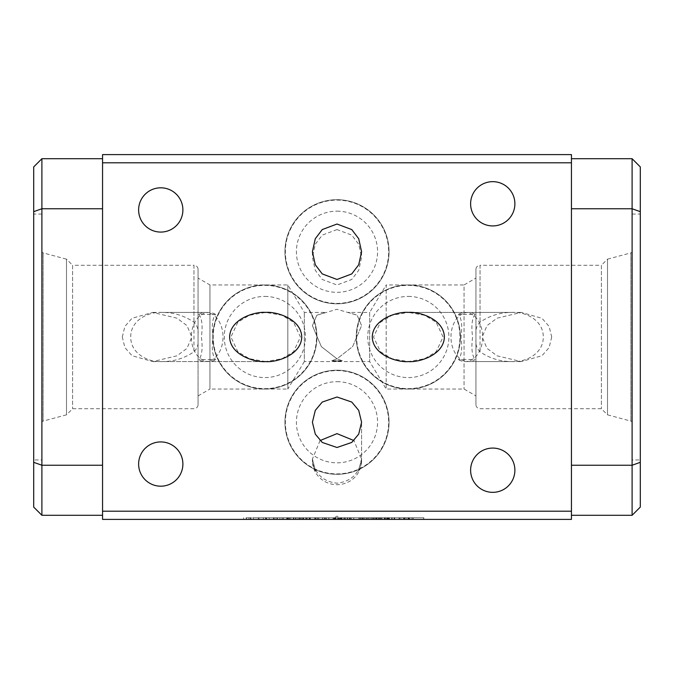<?xml version="1.0" encoding="UTF-8"?>
<svg xmlns="http://www.w3.org/2000/svg" width="674" height="674" viewBox="0 0 674 674"><rect width="100%" height="100%" fill="white"/><g stroke="black" fill="none" stroke-linecap="round" stroke-linejoin="round"><path stroke-width="0.51" stroke-dasharray="3.37 2.53" d="M264.865 285.355A51.645 51.645 0 0 1 316.51 337A51.645 51.645 0 0 1 264.865 388.645A51.645 51.645 0 0 1 213.22 337A51.645 51.645 0 0 1 264.865 285.355M264.865 296.425A40.575 40.575 0 0 1 305.44 337A40.575 40.575 0 0 1 264.865 377.575A40.575 40.575 0 0 1 224.29 337A40.575 40.575 0 0 1 264.865 296.425M337 370.607A51.645 51.645 0 0 1 388.645 422.253A51.645 51.645 0 0 1 337 473.898A51.645 51.645 0 0 1 285.355 422.253A51.645 51.645 0 0 1 337 370.607M337 381.678A40.575 40.575 0 0 1 377.575 422.253A40.575 40.575 0 0 1 337 462.827A40.575 40.575 0 0 1 296.425 422.253A40.575 40.575 0 0 1 337 381.678M408.318 285.355A51.645 51.645 0 0 1 459.963 337A51.645 51.645 0 0 1 408.318 388.645A51.645 51.645 0 0 1 356.672 337A51.645 51.645 0 0 1 408.318 285.355M408.318 296.425A40.575 40.575 0 0 1 448.892 337A40.575 40.575 0 0 1 408.318 377.575A40.575 40.575 0 0 1 367.743 337A40.575 40.575 0 0 1 408.318 296.425M337 200.102A51.645 51.645 0 0 1 388.645 251.747A51.645 51.645 0 0 1 337 303.393A51.645 51.645 0 0 1 285.355 251.747A51.645 51.645 0 0 1 337 200.102M337 211.173A40.575 40.575 0 0 1 377.575 251.747A40.575 40.575 0 0 1 337 292.322A40.575 40.575 0 0 1 296.425 251.747A40.575 40.575 0 0 1 337 211.173M198.055 395.916L209.943 389.05L209.943 284.95L209.943 389.05L287.815 389.05L287.815 284.95L287.815 389.05L304.319 361.593L304.319 312.407L304.319 361.593L369.681 361.593L386.185 389.05L464.057 389.05L475.945 395.916L475.945 278.084L464.057 284.95L464.057 389.05L464.057 284.95L386.185 284.95L386.185 389.05L386.185 284.95L369.681 312.407L369.681 361.593L369.681 312.407L348.348 312.407L357.153 315.196L361.593 325.652L352.645 346.621L337 358.821L342.367 360.767A24.593 21.821 180 0 1 337 361.298A24.593 21.821 180 0 1 331.633 360.767L337 358.821L321.355 346.621L312.407 325.652L316.847 315.196L337 309.282L357.153 315.196L361.593 325.652L352.645 346.621L337 358.821L321.355 346.621L312.407 325.652L316.847 315.196L325.652 312.407L304.319 312.407L287.815 284.95L209.943 284.95L198.055 278.084L198.055 395.916L198.055 278.084M342.367 360.767L331.633 360.767L337 358.821L342.367 360.767L331.633 360.767A24.593 21.821 0 0 0 342.367 360.767M320.074 440.56L312.483 458.868A24.593 23.961 180 0 0 312.407 460.721A24.593 23.961 180 0 0 337 484.682A24.593 23.961 180 0 0 361.593 460.721A24.593 23.961 180 0 0 361.517 458.868L353.926 440.56M337 397.011L322.248 402.058L315.297 410.373L312.407 422.253L315.297 434.132L322.248 442.439L337 447.494L351.752 442.439L358.703 434.132L361.593 422.253L358.703 410.373L351.752 402.058L337 397.011M315.542 471.202L312.407 458.868L315.542 471.202A24.593 23.961 -0 0 1 312.407 459.5L312.416 458.868A24.593 23.961 -0 0 0 312.407 459.5M312.483 458.868C314.387 473.35 322.56 481.463 337 483.207C351.44 481.447 359.613 473.342 361.517 458.868M317.943 517.75L324.396 517.75L317.943 517.75L317.943 519.393L324.396 519.393L317.943 519.393M324.396 517.75L324.396 519.393M289.104 517.75L413.154 517.75L289.104 517.75L289.104 519.393L307.167 519.393L248.984 519.393L370.751 519.393L289.104 519.393M289.483 517.75L289.483 519.393M377.044 517.75L387.634 517.75L377.044 517.75L377.044 519.393L387.634 519.393L377.044 519.393M378.426 517.75L378.426 519.393M290.772 517.75L290.772 519.393M287.427 517.75L287.427 519.393M283.518 517.75L283.518 519.393M287.158 517.75L287.158 519.393M243.651 517.75L243.651 519.393L423.828 519.393L243.634 519.393L243.634 517.75M248.984 517.75L248.984 519.393M250.703 517.75L250.703 519.393M309.703 517.75L309.703 519.393M309.105 517.75L309.105 519.393M335.374 517.75L335.374 519.393M335.248 517.75L335.248 519.393M362.561 517.75L362.561 519.393M361.087 517.75L361.087 519.393M372.798 517.75L372.798 519.393L376.294 519.393L366.605 519.393L413.154 519.393L372.798 519.393M372.781 517.75L372.781 519.393M366.605 517.75L366.605 519.393L366.597 517.75M366.782 517.75L366.782 519.393M340.977 517.75L340.977 519.393M341.179 517.75L341.179 519.393M315.331 517.75L315.331 519.393L322.526 519.393L315.331 519.393M315.373 517.75L315.373 519.393M198.872 314.345A24.593 17.389 90 0 1 205.637 312.407A24.593 17.389 90 0 1 223.027 337A24.593 17.389 90 0 1 205.637 361.593A24.593 17.389 90 0 1 198.872 359.655C202.04 355.425 202.874 347.877 201.374 337C202.874 326.132 202.04 318.583 198.872 314.345L215.495 314.345C212.327 318.575 211.501 326.123 213.001 337C211.501 347.868 212.335 355.417 215.495 359.655L198.872 359.655M205.637 361.593L265.682 361.593L282.052 358.703L293.51 351.752L300.461 337L293.51 322.248L282.052 315.297L265.682 312.407L249.321 315.297L237.863 322.248L230.904 337L237.863 351.752L249.321 358.703L265.682 361.593L162.131 361.593C173.799 361.584 184.406 358.307 193.96 351.777C197.153 348.576 198.518 344.734 198.055 340.244L198.055 333.756C198.518 329.266 197.153 325.416 193.96 322.223C184.406 315.693 173.799 312.424 162.131 312.407C147.564 311.573 130.529 320.773 130.731 336.983C130.512 353.26 147.631 362.427 162.131 361.593M215.495 314.345A24.593 17.389 -90 0 0 208.738 312.407A24.593 17.389 -90 0 0 191.349 337A24.593 17.389 -90 0 0 208.738 361.593A24.593 17.389 -90 0 0 215.495 359.655M122.289 337L124.884 326.427L132.003 318.297L152.72 312.407L176.959 318.187L186.984 325.618L191.846 337L186.976 348.391L176.95 355.821L152.72 361.593L131.986 355.687L124.884 347.573L122.289 337M468.363 312.407A24.593 17.389 90 0 0 450.973 337A24.593 17.389 90 0 0 468.363 361.593A24.593 17.389 90 0 0 475.128 359.655L458.505 359.655C461.673 355.425 462.499 347.877 460.999 337C462.499 326.132 461.665 318.583 458.505 314.345L475.128 314.345A24.593 17.389 90 0 0 468.363 312.407L408.318 312.407L391.948 315.297L380.49 322.248L373.539 337L380.49 351.752L391.948 358.703L408.318 361.593L424.679 358.703L436.137 351.752L443.096 337L436.137 322.248L424.679 315.297L408.318 312.407L511.869 312.407C500.201 312.424 489.594 315.693 480.04 322.223C476.847 325.424 475.482 329.266 475.945 333.756L475.945 340.244C475.482 344.734 476.847 348.584 480.04 351.777C489.594 358.307 500.201 361.576 511.869 361.593C526.419 362.427 543.446 353.243 543.269 337.051C543.488 320.79 526.487 311.582 511.869 312.407M468.363 361.593L511.869 361.593M205.637 312.407L162.131 312.407M475.128 314.345C471.96 318.575 471.126 326.123 472.626 337C471.126 347.868 471.96 355.417 475.128 359.655M458.505 314.345A24.593 17.389 -90 0 1 465.262 312.407A24.593 17.389 -90 0 1 482.651 337A24.593 17.389 -90 0 1 465.262 361.593A24.593 17.389 -90 0 1 458.505 359.655M551.711 337L549.116 347.573L541.997 355.704L521.28 361.593L497.041 355.813L487.016 348.382L482.154 337L487.024 325.609L497.05 318.179L521.28 312.407L542.014 318.313L549.116 326.427L551.711 337M41.898 459.963L41.898 214.037L41.898 459.963L33.7 459.963L33.7 214.037L33.7 459.963M41.898 214.037L33.7 214.037M41.898 251.309L41.898 422.691A1.643 1.643 0 0 1 43.111 421.107L43.111 252.893L43.111 421.107L66.49 414.839L66.49 259.161L43.111 252.893A1.643 1.643 0 0 1 41.898 251.309L41.898 422.691M198.055 340.244L198.055 404.627A4.095 4.095 0 0 1 193.96 408.73L72.607 408.73L66.49 414.839L66.49 259.161L72.607 265.27L72.607 408.73L72.607 265.27L193.96 265.27L193.96 322.223M632.102 459.963L632.102 214.037L632.102 459.963L640.3 459.963L640.3 214.037L640.3 459.963M632.102 214.037L640.3 214.037M632.102 422.691L632.102 251.309A1.643 1.643 0 0 1 630.889 252.893L630.889 421.107L630.889 252.893L607.51 259.161L607.51 414.839L630.889 421.107A1.643 1.643 0 0 1 632.102 422.691L632.102 251.309M475.945 340.244L475.945 404.627A4.095 4.095 0 0 0 480.04 408.73L601.393 408.73L607.51 414.839L607.51 259.161L601.393 265.27L601.393 408.73L601.393 265.27L480.04 265.27L480.04 322.223M475.945 278.084L475.945 395.916M341.095 519.393L341.095 518.567L332.905 518.567L337 516.107L341.095 518.567L332.905 518.567L332.905 519.393L341.095 519.393L332.905 519.393M337 474.302A52.05 52.05 0 0 1 284.95 422.253A52.05 52.05 0 0 1 337 370.203A52.05 52.05 0 0 1 389.05 422.253A52.05 52.05 0 0 1 337 474.302A52.05 52.05 0 0 1 284.95 422.253A52.05 52.05 0 0 1 337 370.203A52.05 52.05 0 0 1 389.05 422.253A52.05 52.05 0 0 1 337 474.302M264.865 389.05A52.05 52.05 0 0 1 212.807 337A52.05 52.05 0 0 1 264.865 284.95A52.05 52.05 0 0 1 316.915 337A52.05 52.05 0 0 1 264.865 389.05A52.05 52.05 0 0 1 212.807 337A52.05 52.05 0 0 1 264.865 284.95A52.05 52.05 0 0 1 316.915 337A52.05 52.05 0 0 1 264.865 389.05M408.318 389.05A52.05 52.05 0 0 1 356.26 337A52.05 52.05 0 0 1 408.318 284.95A52.05 52.05 0 0 1 460.367 337A52.05 52.05 0 0 1 408.318 389.05A52.05 52.05 0 0 1 356.26 337A52.05 52.05 0 0 1 408.318 284.95A52.05 52.05 0 0 1 460.367 337A52.05 52.05 0 0 1 408.318 389.05M337 303.797A52.05 52.05 0 0 1 284.95 251.747A52.05 52.05 0 0 1 337 199.698A52.05 52.05 0 0 1 389.05 251.747A52.05 52.05 0 0 1 337 303.797A52.05 52.05 0 0 1 284.95 251.747A52.05 52.05 0 0 1 337 199.698A52.05 52.05 0 0 1 389.05 251.747A52.05 52.05 0 0 1 337 303.797M492.745 448.075A22.132 22.132 0 0 0 470.612 470.208A22.132 22.132 0 0 0 492.745 492.34A22.132 22.132 0 0 0 514.885 470.208A22.132 22.132 0 0 0 492.745 448.075M492.745 181.66A22.132 22.132 0 0 0 470.612 203.792A22.132 22.132 0 0 0 492.745 225.925A22.132 22.132 0 0 0 514.885 203.792A22.132 22.132 0 0 0 492.745 181.66M160.757 441.925A22.132 22.132 0 0 0 138.625 464.057A22.132 22.132 0 0 0 160.757 486.19A22.132 22.132 0 0 0 182.89 464.057A22.132 22.132 0 0 0 160.757 441.925M160.757 187.81A22.132 22.132 0 0 0 138.625 209.943A22.132 22.132 0 0 0 160.757 232.075A22.132 22.132 0 0 0 182.89 209.943A22.132 22.132 0 0 0 160.757 187.81M198.055 404.627L198.055 269.373A4.095 4.095 0 0 0 193.96 265.27L193.96 351.777M475.945 404.627L475.945 269.373A4.095 4.095 0 0 1 480.04 265.27L480.04 351.777M475.945 269.373L475.945 333.756M337 229.573L322.248 235.116L315.297 244.249L312.407 257.291L315.297 270.333L322.248 279.466L337 285.009L351.752 279.466L358.703 270.333L361.593 257.291L358.703 244.249L351.752 235.116L337 229.573M198.055 269.373L198.055 333.756M33.7 166.908L33.7 507.092L41.898 515.29L102.558 515.29L102.558 465.245L41.898 465.245L41.898 208.755L102.558 208.755L102.558 465.245L102.558 158.71L41.898 158.71L33.7 166.908M571.442 515.29L632.102 515.29L640.3 507.092L640.3 166.908L632.102 158.71L571.442 158.71L571.442 515.29L571.442 158.71M387.862 519.393L387.836 517.75L387.862 519.393M339.359 519.393L339.342 517.75L339.359 519.393M341.381 519.393L350.101 519.393L341.381 519.393M334.877 519.309L322.13 519.309L334.877 519.393M102.558 511.195L102.558 519.393L571.442 519.393L571.442 511.195L102.558 511.195L102.558 162.805L571.442 162.805L571.442 511.195M223.894 519.393L230.525 519.393M241.452 519.393L250.172 519.393L241.452 519.393M429.734 519.309L422.059 519.309L429.734 519.393M441.31 519.393L450.03 519.393L441.31 519.393M571.442 162.805L571.442 154.607L102.558 154.607L102.558 162.805M102.558 158.71L102.558 208.755M102.558 465.245L102.558 515.29M571.442 208.755L632.102 208.755L632.102 465.245L571.442 465.245M640.3 462.33L632.102 465.245L632.102 515.29M632.102 158.71L632.102 208.755L640.3 211.67M41.898 515.29L41.898 465.245L33.7 462.33M33.7 211.67L41.898 208.755L41.898 158.71M230.525 519.309L235.209 519.393M235.209 519.309L232.867 519.393M232.741 519.309L231.376 519.393M231.376 519.309L226.456 519.393M226.456 519.309L223.894 519.309M228.966 519.309L226.691 519.309L228.966 519.309M244.645 519.309L250.172 519.309L244.645 519.393M326.679 519.309L334.616 519.393L326.679 519.309M323.04 519.309L324.076 519.309L323.04 519.393M328.895 519.309L328.895 517.75M344.574 519.309L350.101 519.309L344.574 519.393M423.23 519.309L424.14 519.393L423.23 519.309M427.779 519.309L434.545 519.393L427.779 519.309M444.503 519.309L450.03 519.309L444.503 519.393M306.956 517.75L306.956 519.393M310.352 517.75L310.352 519.393M315.424 517.75L315.424 519.393M322.526 517.75L322.526 519.393L322.517 517.75M318.844 517.75L318.844 519.393M315.735 517.75L315.735 519.393M316.999 517.75L316.999 519.393M324.792 517.75L324.792 519.393M325.828 517.75L325.828 519.393M326.317 517.75L326.317 519.393M335.585 517.75L335.585 519.393M334.262 517.75L334.262 519.393M340.362 517.75L340.362 519.393M343.909 517.75L343.909 519.393M345.198 517.75L345.198 519.393M343.816 517.75L343.816 519.393M341.684 517.75L341.684 519.393M340.985 517.75L340.985 519.393M342.038 517.75L342.038 519.393M347.144 517.75L347.144 519.393M349.814 517.75L349.814 519.393M353.673 517.75L353.673 519.393M350.581 517.75L350.581 519.393M351.272 517.75L351.272 519.393M360.413 517.75L360.413 519.393M359.343 517.75L359.343 519.393M363.387 517.75L363.387 519.393M368.274 517.75L368.274 519.393M370.751 517.75L370.751 519.393L370.751 517.75M369.209 517.75L369.209 519.393M367.153 517.75L367.153 519.393M371.77 517.75L371.77 519.393M376.294 517.75L376.294 519.393M374.23 517.75L374.23 519.393M378.948 517.75L378.948 519.393M384.778 517.75L384.778 519.393M388.216 517.75L388.216 519.393M386.918 517.75L386.918 519.393M385.848 517.75L385.848 519.393M380.338 517.75L380.338 519.393M389.395 517.75L389.395 519.393M394.745 517.75L394.745 519.393M394.534 517.75L394.534 519.393M391.939 517.75L391.939 519.393M391.678 517.75L391.678 519.393M392.125 517.75L392.125 519.393M400.929 517.75L400.929 519.393M399.572 517.75L399.572 519.393M408.343 517.75L408.343 519.393M413.044 517.75L413.044 519.393M411.949 517.75L411.949 519.393M408.107 517.75L408.107 519.393M406.093 517.75L406.093 519.393M404.788 517.75L404.788 519.393M408.655 517.75L408.655 519.393M409.767 517.75L409.767 519.393M409.059 517.75L409.059 519.393M407.938 517.75L407.938 519.393M404.644 517.75L404.644 519.393M398.983 517.75L398.983 519.393M394.096 517.75L394.096 519.393M388.435 517.75L388.435 519.393M388.494 517.75L388.494 519.393M389.024 517.75L389.024 519.393M382.065 517.75L382.065 519.393M376.833 517.75L376.833 519.393M373.43 517.75L373.43 519.393M361.163 517.75L361.163 519.393M362.283 517.75L362.283 519.393M364.946 517.75L364.946 519.393M364.744 517.75L364.744 519.393M362.823 517.75L362.823 519.393M358.93 517.75L358.93 519.393M353.783 517.75L353.783 519.393M347.7 517.75L347.7 519.393M349.275 517.75L349.275 519.393M338.137 517.75L338.137 519.393M335.846 517.75L335.846 519.393M337.758 517.75L337.758 519.393M337.657 517.75L337.657 519.393M333.925 517.75L333.925 519.393M328.735 517.75L328.735 519.393M322.762 517.75L322.762 519.393M324.556 517.75L324.556 519.393M309.391 517.75L309.391 519.393M309.947 517.75L309.947 519.393M307.032 517.75L307.032 519.393M302.634 517.75L302.634 519.393M288.295 517.75L288.295 519.393M282.153 517.75L282.153 519.393M279.878 517.75L279.878 519.393M265.598 517.75L265.598 519.393M258.993 517.75L258.993 519.393M269.255 517.75L269.255 519.393M273.374 517.75L273.374 519.393M258.277 517.75L258.277 519.393M250.433 517.75L250.433 519.393M263.357 517.75L263.357 519.393L263.349 517.75M266.095 517.75L266.095 519.393M250.913 517.75L250.913 519.393M246.414 517.75L246.414 519.393M338.466 517.75L246.145 517.75L253.407 517.75L253.441 519.393L253.407 517.75L338.466 517.75L338.466 519.393M274.984 517.75L274.984 519.393M277.393 517.75L277.393 519.393L277.41 517.75M276.854 517.75L276.854 519.393M282.28 517.75L282.28 519.393M286.745 517.75L286.745 519.393M288.101 517.75L288.101 519.393M297.933 517.75L297.933 519.393M300.57 517.75L300.57 519.393M298.043 517.75L298.043 519.393M287.486 517.75L287.486 519.393M293.325 517.75L293.325 519.393M299.82 517.75L299.82 519.393M306.181 517.75L306.181 519.393M305.769 517.75L305.785 519.393M303.359 517.75L303.359 519.393M377.145 517.75L377.145 519.393M381.257 517.75L381.257 519.393M385.039 517.75L385.039 519.393M387.002 517.75L387.002 519.393M384.256 517.75L384.256 519.393M381.037 517.75L381.037 519.393M379.706 517.75L379.706 519.393M293.578 517.75L293.578 519.393M301.699 517.75L301.699 519.393M295.397 517.75L295.397 519.393M299.34 517.75L299.34 519.393M303.73 517.75L303.73 519.393M303.308 517.75L303.308 519.393M246.145 517.75L246.145 519.393M334.97 517.75L334.97 519.393M375.982 517.75L375.982 519.393M403.338 517.75L403.338 519.393M423.676 517.75L423.676 519.393M423.828 517.75L423.828 519.393L423.828 517.75L423.828 519.393L423.828 517.75L253.407 517.75L423.828 517.75L253.407 517.75L253.407 519.393L253.407 517.75L253.407 519.393L253.407 517.75L423.828 517.75L423.828 519.393M404.055 517.75L404.055 519.393M375.165 517.75L375.165 519.393M358.458 471.202A24.593 23.961 -0 0 0 361.593 459.5A24.593 23.961 -0 0 0 361.584 458.868L358.458 471.202L361.584 458.868L361.593 422.253L361.593 460.721M334.321 517.75L334.321 519.393M345.021 517.75L345.021 519.393M404.518 517.75L404.518 519.393M344.726 517.75L344.726 519.393M314.699 517.75L314.699 519.393M296.063 517.75L296.063 519.393M266.516 517.75L266.516 519.393M387.525 517.75L387.525 519.393M385.907 517.75L385.907 519.393M293.957 517.75L293.957 519.393M299.475 517.75L299.475 519.393M312.407 251.747L312.407 257.291M312.407 458.868L312.407 460.721M152.72 312.407L208.738 312.407M521.28 361.593L465.262 361.593M361.593 251.747L361.593 257.291M521.28 312.407L465.262 312.407M152.72 361.593L208.738 361.593M345.307 517.75L345.307 519.393M413.154 517.75L413.154 519.393M364.996 517.75L364.996 519.393M273.804 517.75L273.804 519.393M307.167 517.75L307.167 519.393M387.634 517.75L387.634 519.393M361.593 459.5L361.593 458.868"/><path stroke-width="1.01" d="M337 224.029L322.248 229.573L315.297 238.706L312.407 251.747L315.297 264.789L322.248 273.922L337 279.466L351.752 273.922L358.703 264.789L361.593 251.747L358.703 238.706L351.752 229.573L337 224.029M353.926 440.56L337 433.635L320.074 440.56M337 397.011L322.248 402.058L315.297 410.373L312.407 422.253L315.297 434.132L322.248 442.439L337 447.494L351.752 442.439L358.703 434.132L361.593 422.253L358.703 410.373L351.752 402.058L337 397.011M408.318 312.407C397.77 311.422 372.747 318.802 372.259 337C372.747 355.198 397.77 362.578 408.318 361.593C418.866 362.578 443.88 355.198 444.377 337C443.88 318.802 418.866 311.422 408.318 312.407M265.682 361.593C276.23 362.578 301.253 355.198 301.741 337C301.253 318.802 276.23 311.422 265.682 312.407C255.134 311.422 230.12 318.802 229.623 337C230.12 355.198 255.134 362.578 265.682 361.593M492.745 448.075A22.132 22.132 0 0 0 470.612 470.208A22.132 22.132 0 0 0 492.745 492.34A22.132 22.132 0 0 0 514.885 470.208A22.132 22.132 0 0 0 492.745 448.075M492.745 181.66A22.132 22.132 0 0 0 470.612 203.792A22.132 22.132 0 0 0 492.745 225.925A22.132 22.132 0 0 0 514.885 203.792A22.132 22.132 0 0 0 492.745 181.66M160.757 441.925A22.132 22.132 0 0 0 138.625 464.057A22.132 22.132 0 0 0 160.757 486.19A22.132 22.132 0 0 0 182.89 464.057A22.132 22.132 0 0 0 160.757 441.925M160.757 187.81A22.132 22.132 0 0 0 138.625 209.943A22.132 22.132 0 0 0 160.757 232.075A22.132 22.132 0 0 0 182.89 209.943A22.132 22.132 0 0 0 160.757 187.81M102.558 511.195L102.558 154.607L571.442 154.607L571.442 519.393L102.558 519.393L102.558 511.195L571.442 511.195M571.442 162.805L102.558 162.805M102.558 515.29L41.898 515.29L33.7 507.092L33.7 166.908L41.898 158.71L102.558 158.71M571.442 158.71L632.102 158.71L640.3 166.908L640.3 507.092L632.102 515.29L571.442 515.29M102.558 208.755L41.898 208.755L41.898 465.245L102.558 465.245M571.442 465.245L632.102 465.245L632.102 208.755L571.442 208.755M640.3 211.67L632.102 208.755L632.102 158.71M632.102 515.29L632.102 465.245L640.3 462.33M41.898 158.71L41.898 208.755L33.7 211.67M33.7 462.33L41.898 465.245L41.898 515.29"/></g></svg>
